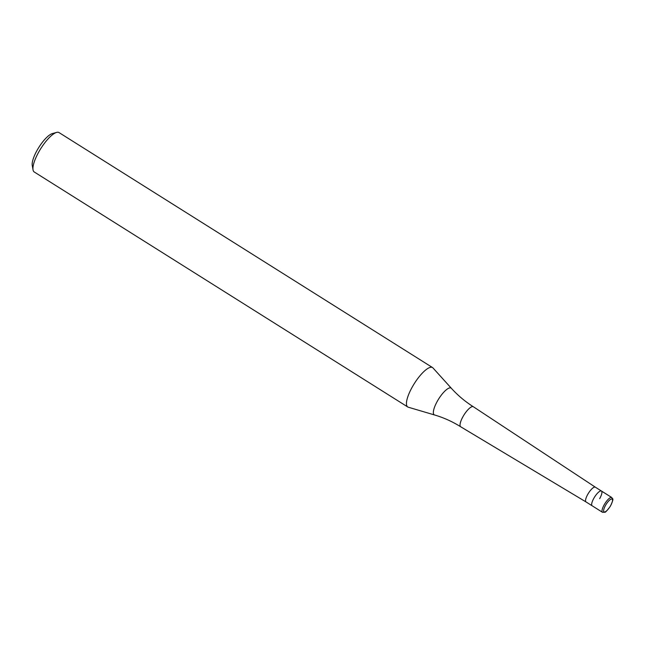 <?xml version="1.0" encoding="UTF-8"?>
<svg xmlns="http://www.w3.org/2000/svg" width="645" height="645" viewBox="0 0 645 645"><rect width="100%" height="100%" fill="white"/><g stroke="black" fill="none" stroke-linecap="round" stroke-linejoin="round"><path stroke-width="0.97" d="M599.657 498.658A8.732 2.596 122.2 0 0 601.438 491.014L595.319 487.168A8.732 2.596 122.2 0 0 595.319 487.168A8.732 2.596 122.2 0 0 587.805 494.296A8.732 2.596 122.2 0 0 586.031 501.939A8.732 2.596 122.2 0 0 586.039 501.947L460.715 426.788A11.844 3.523 122.2 0 1 460.699 426.78A11.844 3.523 122.2 0 1 463.118 416.396A11.844 3.523 122.2 0 1 473.317 406.729C465.134 401.561 457.821 395.425 451.387 388.314A15.811 4.7 122.2 0 0 437.471 400.964A15.811 4.7 122.2 0 0 434.609 414.985L408.293 407.213A23.276 6.918 122.2 0 1 407.761 406.979L34.241 171.981A23.276 6.918 122.2 0 1 33.032 169.853A23.276 6.918 122.2 0 1 38.99 151.583A23.276 6.918 122.2 0 1 56.583 132.419A23.276 6.918 122.2 0 1 59.026 132.58L432.553 367.577A23.276 6.918 122.2 0 0 412.51 386.581A23.276 6.918 122.2 0 0 407.761 406.979M611.783 497.521A8.732 2.596 122.2 0 0 604.268 504.648A8.732 2.596 122.2 0 0 602.486 512.299L604.881 512.219C605.212 512.622 606.937 510.776 610.057 506.672L610.63 505.712C614.596 496.94 612.274 499.569 611.783 497.521L601.438 491.014A8.732 2.596 122.2 0 0 593.924 498.142A8.732 2.596 122.2 0 0 592.142 505.785L586.031 501.939M595.327 487.168L473.333 406.737A11.844 3.523 122.2 0 0 473.317 406.729M451.387 388.314L432.997 367.956A23.276 6.918 122.2 0 0 432.553 367.577M56.583 132.419L52.269 133.62A19.785 5.886 122.2 0 0 37.313 149.914A19.785 5.886 122.2 0 0 32.25 165.442L33.032 169.853M601.438 491.014A8.732 2.596 122.2 0 0 593.924 498.142A8.732 2.596 122.2 0 0 592.142 505.785L602.486 512.299M605.591 505.269A7.563 2.249 122.2 0 0 604.373 512.009A7.563 2.249 122.2 0 0 610.557 505.728A7.563 2.249 122.2 0 0 611.774 498.988A7.563 2.249 122.2 0 0 605.591 505.269M434.609 414.985C443.808 417.702 452.508 421.637 460.699 426.78"/></g></svg>
